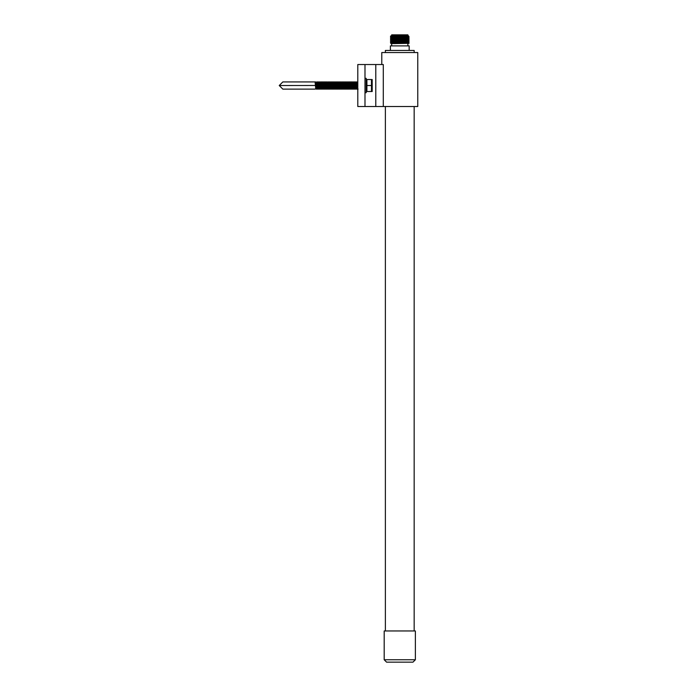 <?xml version="1.0" encoding="UTF-8"?>
<svg xmlns="http://www.w3.org/2000/svg" width="697" height="697" viewBox="0 0 697 697"><rect width="100%" height="100%" fill="white"/><g stroke="black" fill="none" stroke-linecap="round" stroke-linejoin="round"><path stroke-width="1.05" d="M383.289 106.519L357.796 106.519L357.796 64.533L383.289 64.533L383.289 106.519L417.764 106.519L417.764 52.545L381.782 52.545L381.782 64.533M364.993 106.519L364.993 64.533M375.788 106.519L375.788 64.533M414.166 630.968L414.166 106.519M385.38 630.968L385.38 106.519M415.368 630.968L384.186 630.968L384.186 659.754L415.368 659.754L415.368 630.968M384.186 659.754L386.582 662.15L412.972 662.15L415.368 659.754M394.737 43.197L394.737 42.473M394.737 36.854L390.486 36.331L408.381 36.087L409.069 36.793L408.381 37.673L409.069 38.239L390.477 38.866L408.381 38.631L409.069 39.511L390.477 40.138L391.174 40.539L405.863 40.051M391.165 40.531L390.477 41.402L391.174 42.108L390.486 42.508L409.069 41.881L404.809 41.358M407.876 34.85L391.679 34.85L391.679 35.869L390.477 36.331L407.876 35.869L407.876 34.85M390.486 42.508L394.737 42.874M391.174 42.108L408.381 41.48L409.069 42.047L390.477 42.674L405.863 42.595M391.165 36.723L390.486 37.429L409.069 36.802L404.809 36.601M390.486 37.429L391.174 38.004L408.381 37.368M409.069 36.958L390.477 37.594M409.069 38.065L390.477 38.71L408.381 37.673M391.165 39.259L390.486 39.973L409.069 39.337M390.486 41.236L409.069 40.774L390.477 41.402M404.809 36.758L408.364 36.88M409.069 40.609L391.174 40.844M390.486 41.411L394.737 41.602M390.825 43.606L409.069 43.153L391.679 43.606L391.679 45.889M407.876 43.606L407.876 45.889M409.165 50.445L409.165 45.889L390.39 45.889L390.39 50.445M414.166 52.545L414.166 50.445L385.38 50.445L385.38 52.545M408.555 35.869L390.991 35.869M393.91 43.606L409.069 43.319M393.692 43.231L391.174 43.075M391.165 41.803L405.863 41.323M393.692 38.152L391.174 38.004M393.692 36.88L391.174 36.732M394.737 43.58L409.069 43.144L404.809 42.953M391.174 39.572L408.381 38.945M391.174 37.037L408.381 36.41M394.737 42.717L391.191 42.595M390.477 36.166L398.884 35.869M315.14 82.577L315.741 88.475L316.316 82.594L316.917 88.458L317.388 83.44M315.436 85.478L279.236 85.522L282.834 89.12L315.07 89.12M315.968 85.522L315.663 81.924L315.366 82.978L316.098 89.111L315.575 88.475M357.796 85.522L357.5 81.924L357.422 88.475L357.718 85.548M357.3 83.736L357.195 85.522M357.422 89.12L356.881 89.111L356.298 81.924L355.993 85.522L355.4 85.522L355.095 81.924L354.799 85.522L354.198 85.522L353.902 81.924L353.501 82.594L354.12 88.475L354.721 82.577L355.322 88.475L355.923 82.577L356.524 88.475L357.099 82.594L357.796 81.924M356.219 89.12L355.679 89.111L355.4 85.531M355.026 89.12L354.477 89.111L354.198 85.531M354.494 89.12L353.701 83.736L353.597 85.522L352.996 85.522L352.699 81.924L352.769 87.613L353.579 82.725M353.823 89.12L353.283 89.111L353.144 88.066L352.996 85.531L353.597 85.522M353.074 87.613L352.499 83.736L352.394 85.522L351.802 85.522L351.497 81.924L351.105 82.594L351.724 88.475L352.299 82.594L353.222 81.924M352.621 89.12L352.081 89.111L351.95 88.066L351.802 85.531L352.394 85.522M351.297 83.736L351.201 85.522L350.6 85.522L350.303 81.924L349.903 82.594L350.504 88.458L351.105 82.594L351.724 88.475L352.299 82.594M351.427 89.12L350.879 89.111L350.748 88.066L350.6 85.531L351.201 85.522M350.103 83.736L349.999 85.522L349.397 85.522L349.101 81.924L348.7 82.594L349.302 88.458L349.903 82.594M350.225 89.12L349.685 89.111L349.546 88.066L349.397 85.531L349.999 85.522M349.624 85.522L349.302 88.458L348.901 83.736L348.796 85.522L348.204 85.522L347.899 81.924L347.603 85.522L347.001 85.522L346.697 81.924L346.4 85.522L345.799 85.522L345.503 81.924L345.198 85.522L344.606 85.522L344.301 81.924L344.004 85.522L343.403 85.522L343.098 81.924L342.802 85.522L342.201 85.522L341.887 81.941L341.6 85.522M349.023 89.12L348.483 89.111L348.204 85.531M347.829 89.12L347.28 89.111L347.001 85.531M346.627 89.12L346.087 89.111L345.947 88.066L345.799 85.531L346.4 85.522M345.424 89.12L344.884 89.111L344.606 85.531L344.004 85.522M344.231 89.12L343.682 89.111L343.403 85.531L342.802 85.522M343.029 89.12L342.488 89.111L342.201 85.531M341.826 89.12L341.286 89.111L340.702 81.924L340.406 85.522L341.007 85.522M340.633 89.12L340.084 89.111L339.5 81.924L339.204 85.522L338.603 85.522L338.306 81.924L338.001 85.522L337.409 85.522L337.104 81.924L336.808 85.522L336.207 85.522L335.902 81.924L335.606 85.522L335.004 85.522L334.708 81.924L334.307 82.594L334.935 88.475L334.333 85.504M339.43 89.12L338.89 89.111L338.603 85.531L338.001 85.522M338.228 89.12L337.688 89.111L337.409 85.531M337.034 89.12L336.485 89.111L336.207 85.531L335.606 85.522M335.832 89.12L335.292 89.111L335.004 85.531L333.811 85.522L333.506 81.924L333.21 85.522L332.608 85.522L332.303 81.924L332.007 85.522L331.406 85.522L331.11 81.924L330.805 85.522L330.212 85.522L329.908 81.924L329.611 85.522L329.01 85.522L328.705 81.924L328.409 85.522L327.808 85.522L327.494 81.941L327.712 88.458L328.313 82.594L328.914 88.458L329.515 82.594L329.838 88.475L330.134 85.548M334.508 83.736L334.403 85.522M334.63 89.12L334.09 89.111L333.811 85.531L333.21 85.522M333.436 89.12L332.887 89.111L332.608 85.531M332.234 89.12L331.694 89.111L331.406 85.531L330.805 85.522M331.031 89.12L330.491 89.111L330.212 85.531L329.611 85.522M329.838 89.12L329.289 89.111L329.01 85.531M328.635 89.12L328.095 89.111L327.808 85.531L327.207 85.522L327.311 83.736M327.433 89.12L326.893 89.111L326.309 81.924L325.917 82.594L326.536 88.475L327.111 82.594L328.034 81.924M326.24 89.12L325.691 89.111L325.107 81.924L324.715 82.594L325.333 88.475L326.083 83.44M324.915 83.736L324.811 85.522M325.037 89.12L324.497 89.111L323.913 81.924L323.513 82.594L324.14 88.475L324.715 82.594L325.333 88.475L325.804 83.239M323.713 83.736L323.608 85.522L323.016 85.522L322.711 81.924L322.319 82.594L322.938 88.475L323.513 82.594L322.938 88.475L322.938 85.548M323.835 89.12L323.295 89.111L323.164 88.066L323.016 85.531L323.608 85.522M322.511 83.736L322.415 85.522L321.814 85.522L321.509 81.924L321.117 82.594L321.718 88.458L322.319 82.594L323.295 89.111L322.641 88.475L322.336 85.504M322.641 89.12L322.092 89.111L321.814 85.531M321.317 83.736L321.212 85.522L320.611 85.522L320.315 81.924L320.01 85.522L319.418 85.522L319.113 81.924L318.912 83.736L319.095 81.941L318.721 82.594L319.322 88.458L319.914 82.594L320.542 88.475L321.117 82.594L320.542 88.475L320.533 85.548M321.439 89.12L320.899 89.111L320.611 85.531L320.01 85.522M320.237 89.12L319.696 89.111L319.418 85.531L318.215 85.522L317.91 81.924L317.614 85.522L317.013 85.522L316.717 81.924L316.412 85.522L315.819 85.522M319.043 89.12L318.494 89.111L318.215 85.531M317.841 89.12L317.301 89.111L317.013 85.531L316.412 85.522M317.24 81.924L316.316 82.594L316.943 88.475L317.518 82.594L318.137 88.475L318.721 82.594L319.339 88.475L319.81 83.239M331.633 81.924L330.587 83.44L330.308 87.317L330.709 82.594L331.031 88.475L331.328 85.548M332.835 81.924L331.911 82.594L331.511 87.317L331.911 82.594L332.513 88.458L333.131 82.577L333.732 88.475L333.131 85.504M334.307 82.594L333.907 87.317L334.307 82.594L335.231 81.924M336.433 81.924L335.51 82.594L335.109 87.317L335.527 82.577L336.128 88.475L335.527 85.504M337.627 81.924L336.712 82.594L336.303 87.317L336.729 82.577L337.331 88.475L336.729 85.504M338.829 81.924L337.906 82.594L337.505 87.317L337.932 82.577L338.533 88.475L337.932 85.504M340.031 81.924L339.108 82.594L338.707 87.317L339.125 82.577L339.727 88.475L339.125 85.504M341.225 81.924L340.31 82.594L339.901 87.317L340.328 82.577L340.929 88.475L340.328 85.504M342.427 81.924L341.504 82.594L341.103 87.317L341.53 82.577L342.131 88.475L341.53 85.504M343.63 81.924L342.706 82.594L342.305 87.317L342.724 82.577L343.325 88.475L342.724 85.504M344.823 81.924L343.909 82.594L343.499 87.317L343.926 82.577L344.527 88.475L345.128 82.577L345.729 88.475L346.322 82.577L347.071 87.63M347.097 87.317L347.507 82.594L348.125 88.475L348.875 83.422M316.342 85.504L316.638 88.475M317.536 85.504L317.841 88.475L318.285 87.63M318.738 85.504L319.034 88.475L319.339 85.548M319.94 85.504L320.237 88.475L320.899 89.111L320.611 85.531M321.134 85.504L321.439 88.475L321.735 85.548M323.539 85.504L323.835 88.475L324.131 85.548M324.732 85.504L325.037 88.475L325.333 85.548M325.935 85.504L326.536 88.475L327.111 82.594M327.137 85.504L327.433 88.475L327.729 85.548M328.331 85.504L328.635 88.475L328.932 85.548M329.533 85.504L329.838 88.475M330.735 85.504L331.031 88.475M331.929 85.504L332.234 88.475L332.905 89.12M343.926 85.504L344.527 88.475L345.102 82.594L346.026 81.924M345.128 85.504L345.424 88.475L345.721 85.548M346.322 85.504L346.627 88.475L346.923 85.548M347.524 85.504L347.82 88.475L348.125 85.548M348.727 85.504L349.023 88.475L349.319 85.548M349.92 85.504L350.225 88.475L350.521 85.548M351.122 85.504L351.419 88.475L351.724 85.548M352.325 85.504L352.621 88.475L352.917 85.548M353.518 85.504L353.823 88.475L354.12 85.548M354.721 85.504L355.026 88.475L355.322 85.548M355.923 85.504L356.219 88.475L356.515 85.548M357.117 85.504L357.422 88.475M316.638 89.12L316.098 89.111M318.442 81.924L317.518 82.594L318.494 89.111L317.841 88.475M318.59 83.44L319.635 81.924M320.838 81.924L319.914 82.594L320.916 89.12M320.838 82.577L321.735 88.475L322.206 83.239M323.234 82.577L324.288 87.613M326.832 82.577L327.738 88.475L328.2 83.239M328.696 81.941L328.914 88.458M329.106 87.317L329.515 82.594L330.43 81.924M329.237 82.577L329.681 83.44M329.707 83.736L329.986 87.613M330.43 82.577L330.883 83.44M330.909 83.736L331.18 87.613M331.633 82.577L332.086 83.44M332.704 87.317L333.114 82.594L334.09 89.111M334.029 82.577L334.482 83.44M335.231 82.577L335.98 87.613M336.433 82.577L337.331 88.475M337.627 82.577L338.507 88.458L338.603 85.531M338.829 82.577L340.101 89.12M340.031 82.577L340.633 88.475M341.225 82.577L341.678 83.44M343.037 81.924L342.427 82.577L343.682 89.111M343.926 82.577L344.379 87.613M345.128 82.577L345.276 83.44M345.424 88.475L346.087 89.111L346.322 82.577L346.906 88.458M347.524 82.577L348.108 88.458L348.422 85.522M349.92 82.577L350.504 88.458L350.826 85.522M352.325 82.577L352.473 83.44M354.477 89.111L354.59 83.239M354.721 82.577L355.47 87.63M356.82 81.924L355.897 82.594L356.672 87.613M357.117 82.577L357.718 88.475M356.899 89.12L356.594 85.531M353.301 89.12L352.996 85.531M349.502 87.317L349.397 85.531M347.228 81.924L346.304 82.594M346.104 89.12L345.799 85.531M345.198 85.522L344.606 85.522M339.805 85.522L339.204 85.522M334.029 81.924L332.835 82.577M331.511 87.317L331.406 85.531M328.113 89.12L327.808 85.531M324.514 89.12L324.314 87.317M324.436 81.924L323.896 81.941M317.614 85.522L317.013 85.522L317.318 89.12M366.91 85.522L366.91 91.525L372.189 91.525L371.466 91.525L371.466 85.522L366.91 85.522L366.91 79.528L366.195 79.528L372.189 79.528L371.466 79.528L371.466 85.522M372.189 79.528L372.189 91.525M372.189 86.55L372.189 87.151M364.993 92.718L366.195 92.718L366.195 78.325L364.993 78.325M279.236 85.522L282.834 81.924L315.514 81.932M409.069 38.239L408.381 38.631M409.069 39.511L408.381 39.903M409.069 40.774L408.381 41.175M409.069 42.047L408.381 42.447M358.075 89.111L357.7 88.458L358.075 89.111M356.881 89.111L356.498 88.458L356.881 89.111M355.618 81.924L354.703 82.594M348.5 89.12L347.829 88.475M348.422 81.924L347.507 82.594M342.506 89.12L342.105 88.458M341.286 89.111L340.911 88.458M337.705 89.12L337.313 88.458M336.485 89.111L336.111 88.458L336.485 89.111M335.309 89.12L334.908 88.458M331.694 89.111L331.31 88.458M316.002 88.937L315.724 88.458M317.849 81.924L317.24 82.577M320.315 81.924L319.635 82.577M322.04 81.924L321.509 81.924M323.234 81.924L322.711 81.924M325.638 81.924L325.107 81.924M326.832 81.924L326.309 81.924M329.237 81.924L328.705 81.924M349.624 81.924L349.101 81.924M350.826 81.924L350.303 81.924M352.02 81.924L351.436 81.924M354.425 81.924L353.902 81.924M316.316 82.594L316.717 81.924M330.709 82.594L331.092 81.941M331.911 82.594L332.303 81.924M333.114 82.594L333.488 81.941M335.51 82.594L335.902 81.924M336.712 82.594L337.104 81.924M337.906 82.594L338.306 81.924M340.31 82.594L340.702 81.924M341.504 82.594L341.887 81.941M348.7 82.594L349.084 81.941"/></g></svg>
